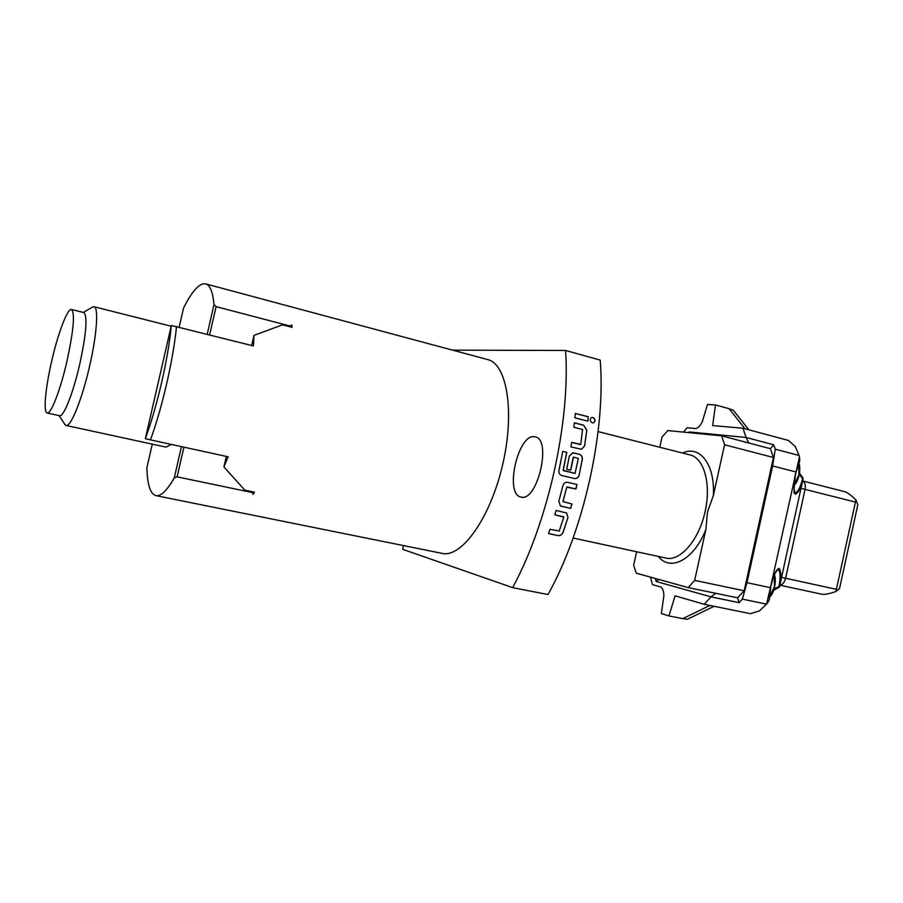 <?xml version="1.0" encoding="UTF-8"?>
<svg xmlns="http://www.w3.org/2000/svg" width="903" height="903" viewBox="0 0 903 903"><rect width="100%" height="100%" fill="white"/><g stroke="black" fill="none" stroke-linecap="round" stroke-linejoin="round"><path stroke-width="1.35" d="M593.542 422.83L593.564 422.818C595.619 420.922 595.359 419.139 592.797 417.468L591.488 417.525M592.368 422.841L593.666 422.785C595.72 420.866 595.461 419.082 592.899 417.423L591.499 417.525C589.569 419.466 589.862 421.238 592.368 422.841M521.054 497.056L520.986 497.045C504.224 494.551 517.983 433.417 534.52 436.77L535.231 436.905C552.151 439.355 537.296 502.35 521.054 497.056M799.776 460.857L795.543 473.646L799.776 460.857L799.494 456.681L795.374 446.579L788.398 440.427L742.977 428.236L746.07 437.458L773.724 444.795L775.271 449.197L799.166 455.496M774.153 589.027L778.984 586.51L779.47 587.018L803.139 478.398C801.503 486.886 798.929 492.158 795.419 494.201C793.398 489.11 793.432 482.247 795.532 473.623C793.805 489.144 793.568 495.578 794.854 492.948L794.809 492.936C797.721 492.564 800.306 487.812 802.609 478.658L799.369 474.335M778.984 586.51C780.79 576.712 780.418 570.944 777.867 569.217L777.833 569.206M777.878 569.217C778.736 568.337 774.887 569.545 770.914 586.036L769.322 599.818L770.902 586.036C772.618 577.254 775.384 571.351 779.176 568.326C781.355 572.412 781.411 578.642 779.357 586.995M598.102 431.589L690.05 454.943C703.979 457.866 711.429 484.166 705.108 511.482C699.17 539.926 680.049 561.88 665.793 558.043L573.112 538.041M636.626 551.756L633.658 565.188L636.265 573.179L688.221 587.605L694.667 580.369L705.898 529.429C694.08 559.758 670.365 572.096 658.298 556.429M705.898 529.429L707.478 511.99L713.359 495.566L724.556 444.761L721.678 435.844L667.825 430.584L662.046 436.984L659.766 447.245M179.155 327.134L183.557 308.002C190.951 293.215 197.543 285.145 203.333 283.79L205.76 283.903C210.128 285.213 212.871 292.098 214 304.559L216.11 306.636L290.055 326.039L291.737 324.99L292.053 327.337L282.515 324.843L253.991 335.374L251.677 345.51M64.689 424.184L66.088 425.46C70.705 427.367 81.992 399.544 89.465 366.686C96.881 335.024 98.799 307.201 94.025 306.727L92.162 307.257M171.299 444.4L166.062 447.132L66.088 425.46M47.159 412.976L59.609 415.707C63.503 417.333 73.166 393.087 79.656 364.598C86.293 333.726 87.693 316.389 83.877 312.573L71.518 309.481C67.612 307.934 58.108 333.015 51.764 360.76C45.477 387.568 43.141 412.547 47.159 412.976C50.85 414.567 60.354 390.175 66.878 361.595C73.572 330.611 75.118 313.239 71.518 309.481M205.76 283.903L487.778 359.597C507.17 364.146 515.037 412.626 502.486 465.406C490.182 518.232 461.546 558.043 442.188 553.392L155.937 495.634C150.338 494.043 147.313 484.719 146.884 467.698L152.291 444.152M176.536 326.468C173.105 360.432 162.495 406.655 150.485 439.874L145.338 438.689C157.37 405.876 168.127 359.055 171.344 325.486L253.438 345.951L253.991 335.374M150.485 439.874L228.132 456.794L223.944 466.941L244.826 490.148L254.499 492.169L253.167 494.302L252.118 492.496L177.112 476.852L174.279 477.89L181.447 446.613M554.814 514.778L563.811 517.126L559.228 531.02L550.04 529.327L548.55 533.571L557.919 535.592C560.266 535.851 561.971 534.802 563.032 532.454L567.987 517.43L566.587 512.983L556.146 510.432L554.803 514.812L563.72 516.832M558.799 501.312L560.424 505.928L570.707 508.4L571.96 503.987L562.975 501.628L566.791 487.18L575.922 488.997L577.017 484.505L567.694 482.326C565.357 482.033 563.765 483.15 562.93 485.645L558.799 501.312M563.235 470.271L566.791 452.324L562.772 451.342L558.968 470.418C558.618 473.037 559.555 474.752 561.79 475.531L574.59 478.556C576.87 478.782 578.383 477.664 579.139 475.204L582.322 459.413C582.582 456.805 581.6 455.101 579.376 454.299L572.705 452.843L569.285 456.241L566.7 469.233L570.707 470.192L573.518 457.087L578.326 458.555L575.076 473.409L563.145 470.26L566.7 452.324L562.772 451.365M582.559 429.501L580.753 444.321L571.667 442.38L570.944 446.895L581.498 449.265L584.636 445.913L586.826 430.268L583.62 425.2L574.342 422.83L573.811 427.277L582.559 429.501M588.282 416.768L587.853 421.148L574.895 417.818L575.335 413.427L588.282 416.768L587.751 421.125M565.571 350.466C570.527 421.204 547.861 523.063 512.622 587.627L547.986 594.535C583.756 530.908 606.082 430.302 600.19 360.105L565.571 350.466L452.584 350.15M145.338 438.689L171.344 325.486M403.506 545.581L402.67 549.317L512.622 587.627M226.348 456.399L223.944 466.941M291.737 324.99L291.251 327.134M253.687 492L253.167 494.302M216.11 306.636L209.643 334.855M183.919 447.154L177.112 476.852M252.118 492.496L252.298 491.706M289.886 326.773L290.055 326.039M207.205 334.234L214 304.559M174.279 477.89C166.976 490.589 160.869 496.503 155.937 495.634M682.566 453.035C699.757 444.739 715.21 464.514 713.359 495.566M694.667 580.369L744.185 590.788L737.616 597.831L688.221 587.605M773.724 444.795L770.372 448.678L773.453 457.505L744.185 590.788M773.453 457.505L724.556 444.761M721.678 435.844L770.372 448.678M822.272 594.309L779.865 585.189L822.272 594.309C825.049 594.659 829.597 593.722 835.93 591.51L855.897 499.923C851.36 495.42 847.703 492.688 844.948 491.751L802.688 480.972M855.897 499.923L857.85 504.596L839.587 588.35L835.93 591.51M714.036 606.285L687.375 619.289L682.77 618.645L709.882 605.45M745.043 428.79L729.06 408.687L733.405 410.346L748.88 429.817M682.77 618.645L668.942 615.936L661.368 613.532L663.863 595.867C663.852 591.679 662.892 588.745 660.996 587.052L652.417 584.602L650.499 577.13M766.591 604.152L770.417 587.684L746.984 582.683L742.356 599.129L766.591 604.152L759.333 610.97L750.404 613.656L704.216 604.299L675.083 595.811L668.942 615.936M729.06 408.687L715.492 404.973L707.523 404.465L702.353 421.532C700.581 425.358 698.459 427.706 695.999 428.575L687.081 427.751L683.594 432.119M742.977 428.236L712.636 425.584L715.492 404.973M767.381 603.227L769.322 599.818M770.417 587.684L799.494 456.681M704.216 604.299L711 596.872L656.131 581.464L655.352 578.484M656.131 581.464L658.964 579.478M688.639 432.616L689.17 431.95L746.07 437.458L748.779 442.989M689.576 432.706L689.17 431.95M775.271 449.197L772.607 465.948L746.984 582.683M795.78 471.908L772.607 465.948M742.356 599.129L739.06 602.651L711 596.872L715.718 593.294M737.616 597.831L739.06 602.651M588.18 416.814L575.335 413.495M580.347 444.569L571.667 442.414M581.498 449.265L584.636 445.913M584.534 445.924L586.826 430.268M586.724 430.302L583.62 425.2M583.519 425.234L574.342 422.897M574.985 473.386L563.348 470.621M573.179 457.324L570.617 470.17M573.789 452.934L572.694 452.843M579.376 454.299L573.698 452.934M582.322 459.413L582.232 459.413C582.48 456.805 581.498 455.101 579.274 454.299M582.232 459.413L579.139 475.204M574.59 478.556L574.556 478.545C576.791 478.748 578.292 477.631 579.049 475.192M560.402 505.917L561.373 506.29M561.282 506.244L570.707 508.4M571.87 503.964L570.617 508.344M562.896 501.583L566.791 487.18M567.039 486.92L575.922 488.997M576.927 484.482L575.832 488.963M548.572 533.515L557.919 535.592M557.84 535.513C560.187 535.772 561.892 534.734 562.953 532.386L563.032 532.454M562.953 532.386L567.987 517.43M567.897 517.374L566.587 512.983M793.918 485.272L798.974 474.797L798.602 463.487M769.379 596.996L774.458 586.713L774.198 575.143M836.167 589.275L785.599 578.259C784.47 582.469 782.562 584.76 779.876 585.121M855.197 502.023L805.058 489.392L785.599 578.259L781.569 577.389M802.304 480.881C804.878 481.976 805.803 484.809 805.058 489.392L801.074 488.331M801.153 487.981L801.683 482.213M799.573 473.195L803.207 478.398M773.724 590.257L779.424 587.052M59.079 415.594L65.095 424.805M83.336 312.438L92.851 306.862M94.025 306.727L171.051 326.22M774.311 574.872C776.445 577.627 775.259 592.842 769.367 597.255M798.692 463.262C800.634 464.594 800.498 479.448 793.906 485.6"/></g></svg>
